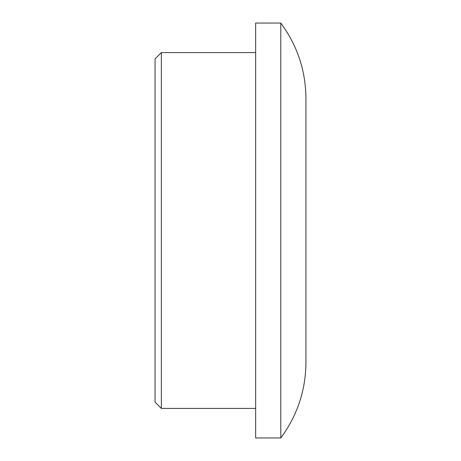 <?xml version="1.0" encoding="UTF-8"?>
<svg xmlns="http://www.w3.org/2000/svg" width="461" height="461" viewBox="0 0 461 461"><rect width="100%" height="100%" fill="white"/><g stroke="black" fill="none" stroke-linecap="round" stroke-linejoin="round"><path stroke-width="0.69" d="M155.063 58.881L155.063 402.119L161.35 408.406L161.35 52.594L155.063 58.881M280.789 437.95L255.648 437.95L255.648 23.05L280.789 23.05L280.789 437.95C297.322 415.522 305.706 390.375 305.937 362.513L305.937 98.487C305.706 70.625 297.322 45.478 280.789 23.05M305.937 293.363C305.937 309.585 305.937 309.585 305.937 293.363M255.648 52.594L161.35 52.594M255.648 408.406L161.35 408.406"/></g></svg>

